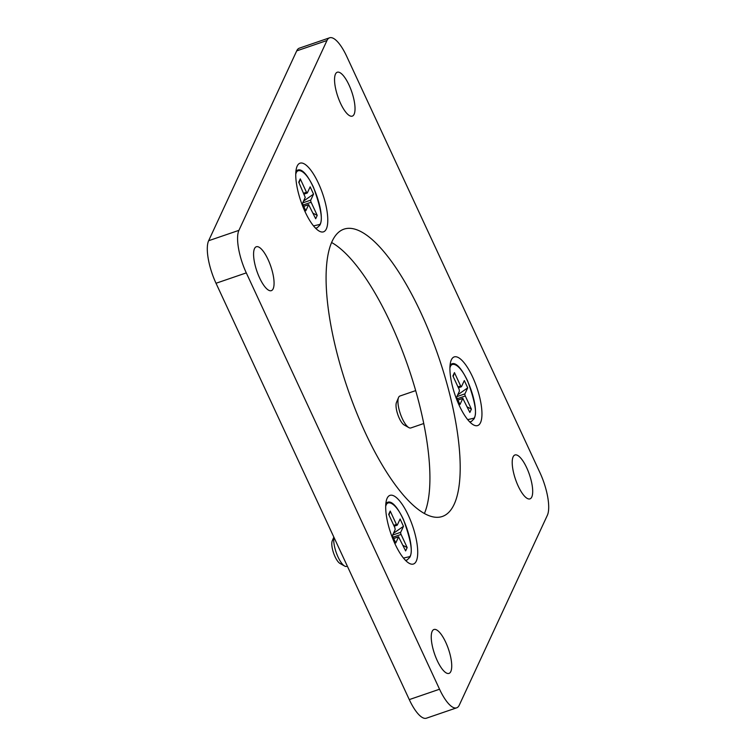<?xml version="1.0" encoding="UTF-8"?>
<svg xmlns="http://www.w3.org/2000/svg" width="756" height="756" viewBox="0 0 756 756"><rect width="100%" height="100%" fill="white"/><g stroke="black" fill="none" stroke-linecap="round" stroke-linejoin="round"><path stroke-width="1.13" d="M454.167 504.29A151.843 48.176 -108.9 0 1 442.336 516.471A151.843 48.176 -108.9 0 1 355.972 411.084A151.843 48.176 -108.9 0 1 332.111 241.344A151.843 48.176 -108.9 0 1 343.933 229.162A151.843 48.176 -108.9 0 1 430.306 334.549A151.843 48.176 -108.9 0 1 454.167 504.29M354.11 114.269A23.2 7.362 -108.9 0 1 352.305 116.131A23.2 7.362 -108.9 0 1 339.113 100.028A23.2 7.362 -108.9 0 1 335.466 74.097A23.2 7.362 -108.9 0 1 337.27 72.236A23.2 7.362 -108.9 0 1 350.463 88.339A23.2 7.362 -108.9 0 1 354.11 114.269M450.812 671.536A23.2 7.362 -108.9 0 1 449.007 673.398A23.2 7.362 -108.9 0 1 435.806 657.295A23.2 7.362 -108.9 0 1 432.158 631.364A23.2 7.362 -108.9 0 1 433.972 629.502A23.2 7.362 -108.9 0 1 447.165 645.605A23.2 7.362 -108.9 0 1 450.812 671.536M273.152 288.792A23.2 7.362 -108.9 0 1 271.338 290.654A23.2 7.362 -108.9 0 1 258.146 274.551A23.2 7.362 -108.9 0 1 254.498 248.62A23.2 7.362 -108.9 0 1 256.303 246.758A23.2 7.362 -108.9 0 1 269.505 262.861A23.2 7.362 -108.9 0 1 273.152 288.792M531.77 497.013A23.2 7.362 -108.9 0 1 529.965 498.875A23.2 7.362 -108.9 0 1 516.773 482.772A23.2 7.362 -108.9 0 1 513.126 456.841A23.2 7.362 -108.9 0 1 514.93 454.98A23.2 7.362 -108.9 0 1 528.132 471.073A23.2 7.362 -108.9 0 1 531.77 497.013M416.291 561.103A36.279 11.51 -108.9 0 1 409.138 563.277A36.279 11.51 -108.9 0 1 390.824 533.424A36.279 11.51 -108.9 0 1 386.987 498.601A36.279 11.51 -108.9 0 1 387.129 498.28A36.279 11.51 -108.9 0 1 408.353 515.375A36.279 11.51 -108.9 0 1 416.291 561.103M326.346 228.926A36.279 11.51 -108.9 0 1 319.202 231.1A36.279 11.51 -108.9 0 1 300.879 201.247A36.279 11.51 -108.9 0 1 297.042 166.424A36.279 11.51 -108.9 0 1 297.184 166.103A36.279 11.51 -108.9 0 1 318.408 183.188A36.279 11.51 -108.9 0 1 326.346 228.926M480.514 422.651A36.279 11.51 -108.9 0 1 473.369 424.825A36.279 11.51 -108.9 0 1 455.046 394.972A36.279 11.51 -108.9 0 1 451.219 360.149A36.279 11.51 -108.9 0 1 451.36 359.837A36.279 11.51 -108.9 0 1 472.585 376.923A36.279 11.51 -108.9 0 1 480.514 422.651M331.591 242.496A151.843 48.176 -108.9 0 1 408.438 367.577A151.843 48.176 -108.9 0 1 424.409 513.504M329.607 37.8L299.338 48.167A33.746 10.707 71.1 0 0 296.711 50.879L208.637 240.72A33.746 10.707 71.1 0 0 216.018 283.264L409.279 699.602A33.746 10.707 71.1 0 0 426.393 718.2L456.662 707.833A33.746 10.707 -108.9 0 1 439.548 689.226L246.295 272.888A33.746 10.707 -108.9 0 1 238.915 230.353L326.979 40.503A33.746 10.707 -108.9 0 1 329.607 37.8A33.746 10.707 -108.9 0 1 346.72 56.398L539.982 472.736A33.746 10.707 -108.9 0 1 547.363 515.28L459.289 705.121A33.746 10.707 -108.9 0 1 456.662 707.833M295.757 174.012L296.144 173.067C297.297 168.692 304.659 168.503 313.466 187.252C320.96 207.966 323.095 220.365 319.873 224.438L313.523 225.902M303.761 206.369L308.637 204.696L305.811 210.792L302.419 203.487L305.254 197.392L298.733 182.215L300.274 178.888L306.482 192.251L303.817 193.167M308.637 204.696L315.687 218.739L317.227 215.403L311.122 202.258A1.692 0.539 -108.9 0 1 310.754 200.132L313.542 194.141L310.149 186.836L307.323 192.931L306.482 192.251M299.036 182.867L300.274 178.888M303.515 201.124L313.542 194.141M317.227 215.403L313.135 213.249M449.924 367.737L450.311 366.792C451.464 362.417 458.826 362.228 467.633 380.977C475.137 401.701 477.272 414.09 474.05 418.162L467.699 419.627M415.687 390.616L399.924 396.021A16.868 5.349 71.1 0 0 398.61 397.373A16.868 5.349 71.1 0 0 398.544 397.514A16.868 5.349 71.1 0 0 402.296 418.635A16.868 5.349 71.1 0 0 408.845 427.603A16.868 5.349 71.1 0 0 410.858 427.943L423.757 423.521M396.522 402.315A12.654 4.016 71.1 0 0 396.475 402.428A12.654 4.016 71.1 0 0 397.807 414.571A12.654 4.016 71.1 0 0 404.195 424.995L408.845 427.603M457.928 400.094L462.814 398.421L459.988 404.517L456.596 397.212L459.421 391.117L459.109 389.312L452.901 375.94L454.45 372.613L460.65 385.976L457.985 386.892M462.814 398.421L469.854 412.464L471.404 409.128L465.299 395.983A1.692 0.539 -108.9 0 1 464.931 393.857L467.709 387.866L464.316 380.561L461.491 386.656L460.65 385.976M453.203 376.592L454.45 372.613M457.692 394.849L467.709 387.866M471.404 409.128L467.312 406.974M385.692 506.189L386.08 505.244C387.233 500.869 394.604 500.68 403.402 519.429C410.905 540.143 413.041 552.542 409.818 556.614L403.468 558.079M333.935 537.28A16.868 5.349 71.1 0 0 338.074 557.087A16.868 5.349 71.1 0 0 344.623 566.055A16.868 5.349 71.1 0 0 346.626 566.395L347.335 566.149M332.29 540.767A12.654 4.016 71.1 0 0 332.243 540.88A12.654 4.016 71.1 0 0 333.576 553.023A12.654 4.016 71.1 0 0 339.973 563.437L344.623 566.055M393.706 538.546L398.582 536.873L395.757 542.969L392.364 535.664L395.19 529.569L394.878 527.764L388.678 514.392L390.219 511.065L396.427 524.428L393.763 525.344M398.582 536.873L405.632 550.916L407.172 547.58L401.067 534.435A1.692 0.539 -108.9 0 1 400.699 532.309L403.487 526.318L400.094 519.013L397.269 525.108L396.427 524.428M388.981 515.044L390.219 511.065M393.46 533.301L403.487 526.318M407.172 547.58L403.08 545.426M439.548 689.226L409.279 699.602M246.295 272.888L216.018 283.264M238.915 230.353L208.637 240.72M326.979 40.503L296.711 50.879M295.917 171.253A30.438 9.658 -108.9 0 1 297.363 170.27C307.541 164.676 326.828 213.475 319.826 225.184L317.085 227.868L315.432 228.066M310.754 200.132L302.702 202.891M303.128 204.999L311.122 202.258M450.094 364.978A30.438 9.658 -108.9 0 1 451.53 363.995C461.708 358.401 480.996 407.2 473.993 418.909L471.262 421.593L469.608 421.791M464.931 393.857L456.87 396.616M457.295 398.724L465.299 395.983M385.862 503.43A30.438 9.658 -108.9 0 1 387.308 502.447C397.486 496.853 416.773 545.652 409.771 557.361L407.03 560.045L405.377 560.243M400.699 532.309L392.638 535.068M393.073 537.176L401.067 534.435M295.936 171.13L297.363 170.27M303.732 206.303L308.75 204.583M304.233 194.065L307.21 193.045M450.103 364.855L451.53 363.995M396.475 402.428L398.544 397.514M457.9 400.028L462.927 398.308M458.401 387.79L461.377 386.77M385.881 503.307L387.308 502.447M332.243 540.88L333.84 537.091M393.678 538.48L398.695 536.76M394.178 526.242L397.155 525.222"/></g></svg>
